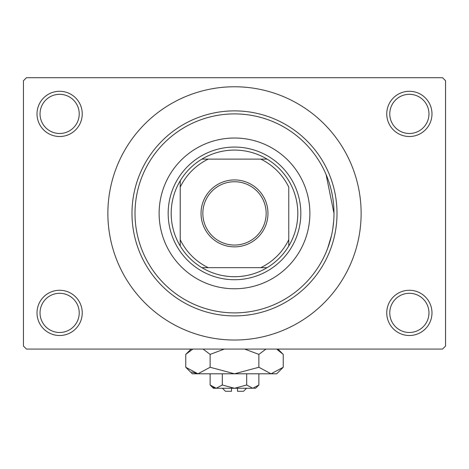 <?xml version="1.0" encoding="UTF-8"?>
<svg xmlns="http://www.w3.org/2000/svg" width="469" height="469" viewBox="0 0 469 469"><rect width="100%" height="100%" fill="white"/><g stroke="black" fill="none" stroke-linecap="round" stroke-linejoin="round"><path stroke-width="0.7" d="M386.755 312.887A22.612 22.612 0 0 1 409.373 290.276A22.612 22.612 0 0 1 431.984 312.887A22.612 22.612 0 0 1 409.373 335.505A22.612 22.612 0 0 1 386.755 312.887M428.965 312.887A19.598 19.598 0 0 0 409.373 293.295A19.598 19.598 0 0 0 389.774 312.887A19.598 19.598 0 0 0 409.373 332.486A19.598 19.598 0 0 0 428.965 312.887M37.016 312.887A22.612 22.612 0 0 1 59.627 290.276A22.612 22.612 0 0 1 82.245 312.887A22.612 22.612 0 0 1 59.627 335.505A22.612 22.612 0 0 1 37.016 312.887M79.226 312.887A19.598 19.598 0 0 0 59.627 293.295A19.598 19.598 0 0 0 40.035 312.887A19.598 19.598 0 0 0 59.627 332.486A19.598 19.598 0 0 0 79.226 312.887M37.016 113.903A22.612 22.612 0 0 1 59.627 91.285A22.612 22.612 0 0 1 82.245 113.903A22.612 22.612 0 0 1 59.627 136.514A22.612 22.612 0 0 1 37.016 113.903M79.226 113.903A19.598 19.598 0 0 0 59.627 94.304A19.598 19.598 0 0 0 40.035 113.903A19.598 19.598 0 0 0 59.627 133.495A19.598 19.598 0 0 0 79.226 113.903M386.755 113.903A22.612 22.612 0 0 1 409.373 91.285A22.612 22.612 0 0 1 431.984 113.903A22.612 22.612 0 0 1 409.373 136.514A22.612 22.612 0 0 1 386.755 113.903M428.965 113.903A19.598 19.598 0 0 0 409.373 94.304A19.598 19.598 0 0 0 389.774 113.903A19.598 19.598 0 0 0 409.373 133.495A19.598 19.598 0 0 0 428.965 113.903M333.992 213.395A99.492 99.492 0 0 0 234.5 113.903A99.492 99.492 0 0 0 135.008 213.395A99.492 99.492 0 0 0 234.5 312.887A99.492 99.492 0 0 0 333.992 213.395L326.078 174.497M107.87 213.395A126.63 126.63 0 0 0 234.5 340.025A126.63 126.63 0 0 0 361.13 213.395A126.63 126.63 0 0 0 234.5 86.765A126.63 126.63 0 0 0 107.87 213.395M442.537 349.071L26.463 349.071L23.45 346.058L23.45 80.732L26.463 77.719L442.537 77.719L445.55 80.732L445.55 346.058L442.537 349.071M333.676 221.391L332.797 228.778M331.495 235.549L327.643 248.371L325.744 253.072M159.126 213.395A75.374 75.374 0 0 0 234.5 288.769A75.374 75.374 0 0 0 309.874 213.395A75.374 75.374 0 0 0 234.5 138.021A75.374 75.374 0 0 0 159.126 213.395M131.988 213.395A102.512 102.512 0 0 1 234.5 110.883A102.512 102.512 0 0 1 337.012 213.395A102.512 102.512 0 0 1 234.5 315.907A102.512 102.512 0 0 1 131.988 213.395M234.5 179.926A33.469 33.469 0 0 1 267.969 213.395A33.469 33.469 0 0 1 234.5 246.864A33.469 33.469 0 0 1 201.031 213.395A33.469 33.469 0 0 1 234.5 179.926M234.5 245.053A31.658 31.658 0 0 0 266.158 213.395A31.658 31.658 0 0 0 234.5 181.738A31.658 31.658 0 0 0 202.843 213.395A31.658 31.658 0 0 0 234.5 245.053M234.5 150.08A63.315 63.315 0 0 0 201.887 159.126L208.218 159.126L201.887 159.126A63.315 63.315 0 0 0 180.231 246.008L180.231 239.677L180.231 246.008A63.315 63.315 0 0 0 267.113 267.664L260.782 267.664L267.113 267.664A63.315 63.315 0 0 0 288.769 246.008L288.769 187.113A60.302 60.302 0 0 0 260.782 159.126L208.218 159.126A60.302 60.302 0 0 0 180.231 187.113L180.231 239.677A60.302 60.302 0 0 0 208.218 267.664L260.782 267.664A60.302 60.302 0 0 0 288.769 239.677L288.769 246.008A63.315 63.315 0 0 0 267.113 159.126L260.782 159.126L267.113 159.126A63.315 63.315 0 0 0 234.5 150.08M234.5 279.723A66.328 66.328 0 0 1 168.172 213.395A66.328 66.328 0 0 1 234.5 147.067A66.328 66.328 0 0 1 300.828 213.395A66.328 66.328 0 0 1 234.5 279.723M201.887 267.664L208.218 267.664L201.887 267.664M180.231 180.782L180.231 187.113L180.231 180.782M246.559 388.268L243.546 391.281L237.513 391.281L237.513 388.268M253.618 388.197L255.605 388.268L258.87 385.002L252.779 388.268L246.682 385.002L234.5 388.268L222.318 385.002L216.221 388.268L210.13 385.002L210.13 373.793M222.318 385.002L222.318 373.793M213.096 387.359L215.382 388.197M258.87 385.002L258.87 373.793M246.682 385.002L246.682 373.793M277.29 349.669L283.241 354.394L283.241 367.262L276.71 373.793L192.29 373.793L185.759 367.262L185.759 354.394L192.865 349.071M283.241 367.262L271.053 373.793L258.87 367.262L234.5 373.793L210.13 367.262L197.947 373.793L185.759 367.262M210.13 367.262L210.13 354.394L224.34 349.071M203.024 349.071L210.13 354.394M191.71 371.993L197.947 373.793M271.053 373.793L272.735 373.658M258.87 367.262L258.87 354.394L265.976 349.071M244.66 349.071L258.87 354.394M252.779 388.268L213.395 388.268L210.13 385.002M231.487 388.268L231.487 391.281L225.454 391.281L222.441 388.268M277.918 349.071L283.241 354.394M191.082 349.071L185.759 354.394"/></g></svg>
